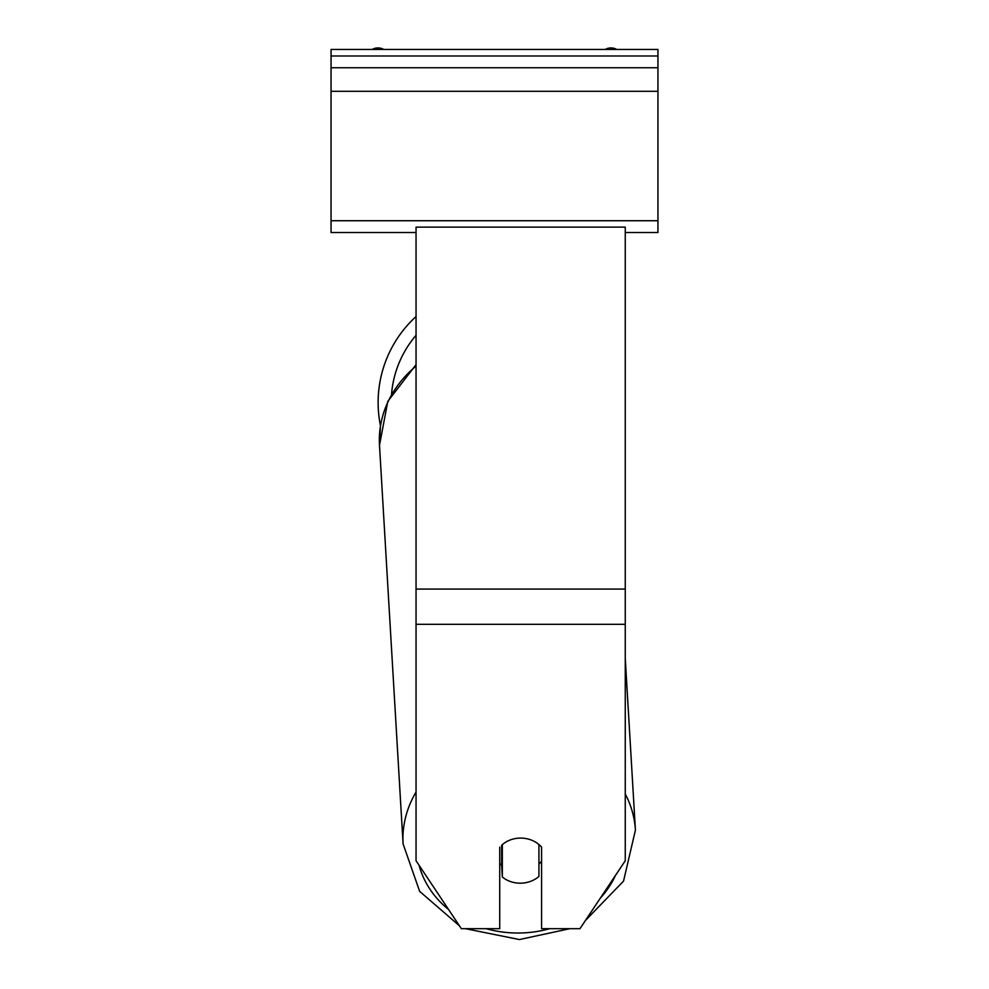 <?xml version="1.0" encoding="UTF-8"?>
<svg xmlns="http://www.w3.org/2000/svg" width="989" height="989" viewBox="0 0 989 989"><rect width="100%" height="100%" fill="white"/><g stroke="black" fill="none" stroke-linecap="round" stroke-linejoin="round"><path stroke-width="1.48" d="M416.048 792.053A116.368 100.742 176.6 0 0 403.079 843.889L379.492 445.273L380.456 425.666A116.368 116.368 0 0 1 416.048 316.529A116.368 116.368 0 0 0 378.132 402.486M502.338 844.569L502.338 844.643A26.147 22.636 176.6 0 1 507.382 841.219A26.147 22.648 0 0 1 520.647 838.091A26.147 22.648 0 0 1 541.576 847.153L541.576 928.683L579.962 928.683L625.258 860.739L625.258 227.136L416.048 227.136L416.048 860.739L461.344 928.683L499.729 928.683L499.729 847.153M499.729 863.446A26.147 22.636 176.6 0 0 501.646 865.227L502.338 876.983A26.147 22.636 176.6 0 0 520.634 883.189A26.147 22.636 176.6 0 0 538.931 876.452L538.931 844.544M502.338 876.983L502.338 844.643M538.931 864.065A26.147 22.636 176.6 0 0 541.576 861.184M501.646 865.227L501.646 845.187M657.945 49.45L331.055 49.45L331.055 67.759L657.945 67.759L657.945 49.45M657.945 67.759L657.945 232.502L625.258 232.502M416.048 232.502L331.055 232.502L331.055 67.759M616.79 49.45A11.769 11.769 0 0 0 605.206 49.45M383.794 49.45A11.769 11.769 0 0 0 372.21 49.45M416.048 335.296A103.301 103.301 0 0 0 391.557 393.981M625.258 624.306L416.048 624.306M625.258 589.073L416.048 589.073M549.736 928.683A103.301 89.418 -3.4 0 1 519.633 933.01A103.301 89.418 -3.4 0 1 486.18 928.683M448.536 909.484A103.301 89.418 -3.4 0 1 419.052 865.239M416.048 364.657L387.799 401.373L379.492 445.273A116.368 100.742 -3.4 0 1 416.048 366.091M615.479 875.389A103.301 89.418 -3.4 0 1 600.224 898.284M625.258 658.427L635.42 830.142L623.54 881.1L585.414 920.499L623.54 881.1L635.42 830.142A116.368 100.742 176.6 0 0 625.258 793.969M657.945 55.99L331.055 55.99M657.945 220.732L331.055 220.732M657.945 91.297L331.055 91.297M569.874 928.683L519.435 939.55L569.874 928.683M403.079 843.889L419.657 891.361L459.391 925.753M465.485 928.683L519.435 939.55"/></g></svg>
